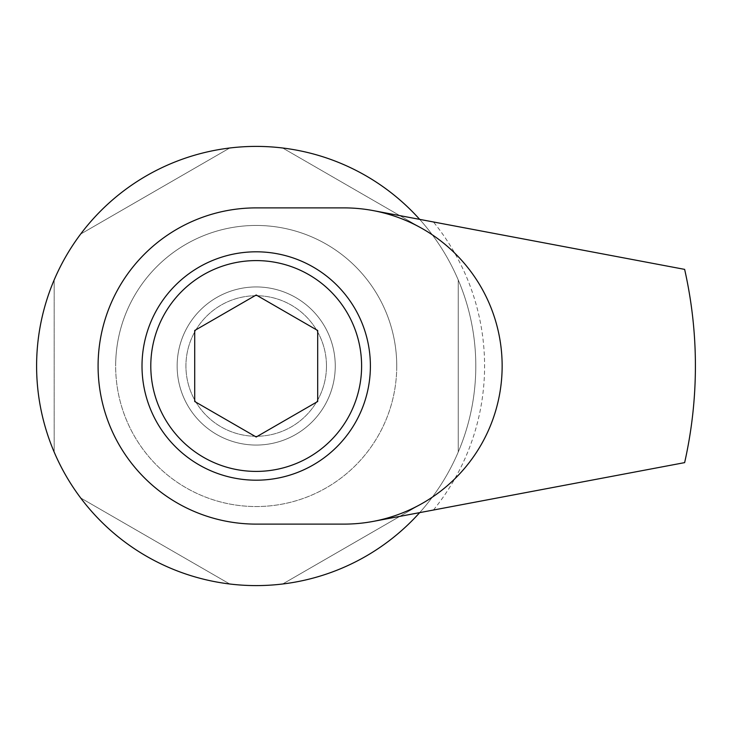 <?xml version="1.0" encoding="UTF-8"?>
<svg xmlns="http://www.w3.org/2000/svg" width="732" height="732" viewBox="0 0 732 732"><rect width="100%" height="100%" fill="white"/><g stroke="black" fill="none" stroke-linecap="round" stroke-linejoin="round"><path stroke-width="0.55" stroke-dasharray="3.66 2.75" d="M142.008 366A114.192 114.192 0 0 0 256.2 480.192A114.192 114.192 0 0 0 370.392 366A114.192 114.192 0 0 0 256.2 251.808A114.192 114.192 0 0 0 142.008 366M396.744 366A140.544 140.544 0 0 0 256.2 225.456A140.544 140.544 0 0 0 115.656 366A140.544 140.544 0 0 1 256.2 225.456A140.544 140.544 0 0 1 396.744 366A140.544 140.544 0 0 1 256.2 506.544A140.544 140.544 0 0 1 115.656 366A140.544 140.544 0 0 0 256.2 506.544A140.544 140.544 0 0 0 396.744 366A140.544 140.544 0 0 0 256.2 225.456A140.544 140.544 0 0 0 115.656 366A140.544 140.544 0 0 0 256.2 506.544A140.544 140.544 0 0 0 396.744 366A140.544 140.544 0 0 0 256.2 225.456A140.544 140.544 0 0 0 115.656 366A140.544 140.544 0 0 0 256.2 506.544A140.544 140.544 0 0 0 396.744 366M177.144 366A79.056 79.056 0 0 0 256.2 445.056A79.056 79.056 0 0 0 335.256 366A79.056 79.056 0 0 0 256.2 286.944A79.056 79.056 0 0 0 177.144 366A79.056 79.056 0 0 0 256.2 445.056A79.056 79.056 0 0 0 335.256 366A79.056 79.056 0 0 0 256.2 286.944A79.056 79.056 0 0 0 177.144 366M98.088 366A158.112 158.112 0 0 0 256.2 524.112L344.04 524.112A158.112 158.112 0 0 0 373.366 521.367L419.674 512.629A219.6 219.6 0 0 0 419.674 219.371L684.64 269.376A439.2 439.2 0 0 1 684.64 462.624L419.674 512.629A219.6 219.6 0 0 0 256.2 146.4A219.6 219.6 0 0 0 36.6 366A219.6 219.6 0 0 0 256.2 585.6A219.6 219.6 0 0 0 419.674 219.371L373.366 210.633A158.112 158.112 0 0 0 344.04 207.888L256.2 207.888A158.112 158.112 0 0 0 98.088 366M433.445 510.03A228.384 228.384 0 0 0 433.445 221.97M326.472 366A70.272 70.272 0 0 0 256.2 295.728A70.272 70.272 0 0 0 185.928 366A70.272 70.272 0 0 0 256.2 436.272A70.272 70.272 0 0 0 326.472 366A70.272 70.272 0 0 0 256.2 295.728A70.272 70.272 0 0 0 185.928 366A70.272 70.272 0 0 0 256.2 436.272A70.272 70.272 0 0 0 326.472 366A70.272 70.272 0 0 0 256.2 295.728A70.272 70.272 0 0 0 185.928 366A70.272 70.272 0 0 0 256.2 436.272A70.272 70.272 0 0 0 326.472 366A70.272 70.272 0 0 0 256.2 295.728A70.272 70.272 0 0 0 185.928 366A70.272 70.272 0 0 0 256.2 436.272A70.272 70.272 0 0 0 326.472 366A70.272 70.272 0 0 0 256.2 295.728A70.272 70.272 0 0 0 185.928 366A70.272 70.272 0 0 0 256.2 436.272A70.272 70.272 0 0 0 326.472 366A70.272 70.272 0 0 0 256.2 295.728A70.272 70.272 0 0 0 185.928 366A70.272 70.272 0 0 0 256.2 436.272A70.272 70.272 0 0 0 326.472 366M229.72 148.001A219.6 219.6 0 0 0 80.648 234.066L229.72 148.001A219.6 219.6 0 0 0 80.648 234.066L229.72 148.001M431.752 234.066A219.6 219.6 0 0 0 282.68 148.001A219.6 219.6 0 0 1 431.752 234.066L282.68 148.001L431.752 234.066M54.168 279.935A219.6 219.6 0 0 0 54.168 452.065A219.6 219.6 0 0 1 54.168 279.935L54.168 452.065L54.168 279.935M475.8 366A219.6 219.6 0 0 0 458.232 279.935L458.232 452.065A219.6 219.6 0 0 0 458.232 279.935L458.232 452.065A219.6 219.6 0 0 0 475.8 366M80.648 497.934A219.6 219.6 0 0 0 229.72 583.999A219.6 219.6 0 0 1 80.648 497.934L229.72 583.999L80.648 497.934M282.68 583.999A219.6 219.6 0 0 0 431.752 497.934L282.68 583.999A219.6 219.6 0 0 0 431.752 497.934L282.68 583.999M361.608 366A105.408 105.408 0 0 0 256.2 260.592A105.408 105.408 0 0 0 150.792 366A105.408 105.408 0 0 0 256.2 471.408A105.408 105.408 0 0 0 361.608 366M256.2 294.996L317.688 330.498L317.688 401.502L256.2 437.004L194.712 401.502L194.712 330.498L256.2 294.996"/><path stroke-width="1.1" d="M142.008 366A114.192 114.192 0 0 0 256.2 480.192A114.192 114.192 0 0 0 370.392 366A114.192 114.192 0 0 0 256.2 251.808A114.192 114.192 0 0 0 142.008 366M373.366 210.633A158.112 158.112 0 0 0 344.04 207.888L256.2 207.888A158.112 158.112 0 0 0 98.088 366A158.112 158.112 0 0 0 256.2 524.112L344.04 524.112A158.112 158.112 0 0 0 373.366 521.367L684.64 462.624C691.822 430.599 695.409 398.391 695.4 366C695.427 333.6 691.841 301.392 684.64 269.376L373.366 210.633A158.112 158.112 0 0 1 373.366 521.367M419.674 219.371A219.6 219.6 0 0 0 36.6 366A219.6 219.6 0 0 0 419.674 512.629M361.608 366A105.408 105.408 0 0 0 256.2 260.592A105.408 105.408 0 0 0 150.792 366A105.408 105.408 0 0 0 256.2 471.408A105.408 105.408 0 0 0 361.608 366M256.2 294.996L317.688 330.498L317.688 401.502L256.2 437.004L194.712 401.502L194.712 330.498L256.2 294.996"/></g></svg>
